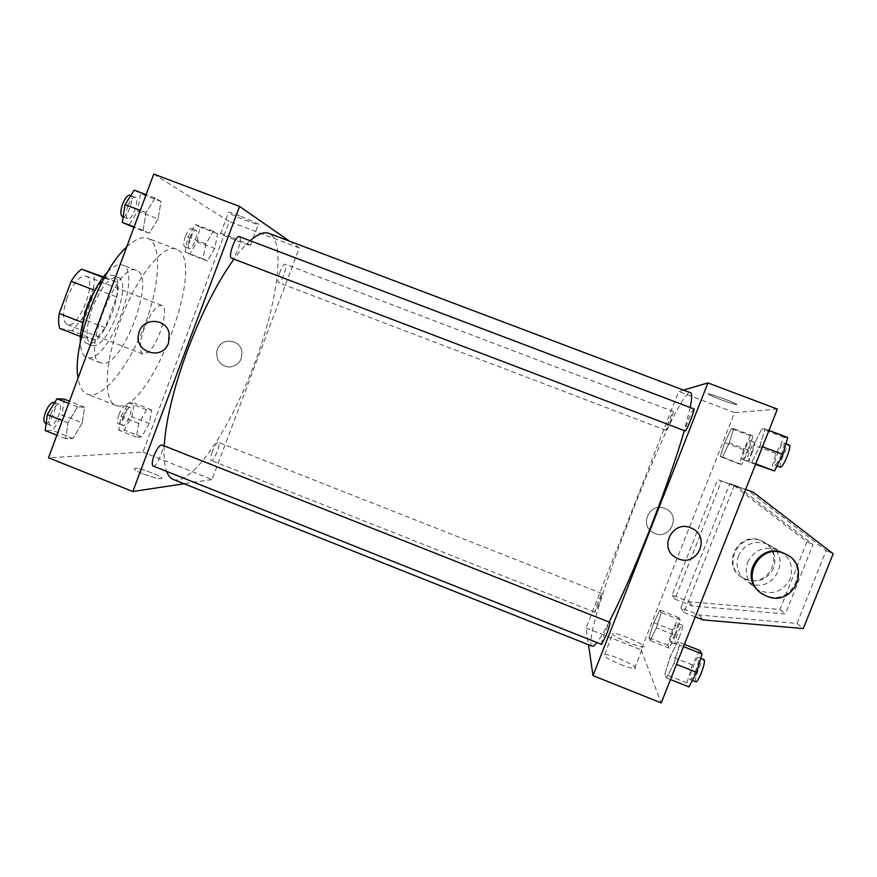 <?xml version="1.0" encoding="UTF-8"?>
<svg xmlns="http://www.w3.org/2000/svg" width="877" height="877" viewBox="0 0 877 877"><rect width="100%" height="100%" fill="white"/><g stroke="black" fill="none" stroke-linecap="round" stroke-linejoin="round"><path stroke-width="0.66" stroke-dasharray="4.38 3.29" d="M144.376 327.866C139.465 342.414 138.983 351.173 142.929 354.144L148.169 352.214C159.055 343.521 169.721 307.345 161.839 305.404C156.501 305.108 150.68 312.596 144.376 327.866M67.134 297.895C62.377 312.398 62.388 321.311 67.189 324.6C78.491 330.103 98.049 279.686 86.001 276.123C79.763 275.477 73.471 282.734 67.134 297.895M93.543 288.007L82.175 318.702L72.122 330.859L95.385 339.936L105.207 327.669L116.63 296.93L93.543 288.007C94.497 281.955 94.475 277 93.488 273.131M72.122 330.859L59.669 328.393M95.385 339.936L80.509 336.527M82.745 322.626L83.337 322.846L94.859 290.451M83.337 322.846C82.372 329.094 82.438 334.038 83.501 337.7M116.63 296.93C117.639 290.901 117.704 285.968 116.838 282.131L103.376 276.946M95.275 290.616C98.717 284.992 102.127 280.914 105.492 278.393L116.838 282.131M94.431 291.252C101.732 279.335 107.992 274.073 113.21 275.455C128.766 279.993 103.343 347.917 87.711 343.696L86.834 343.455C82.043 340.956 80.969 332.843 83.622 319.129M92.425 345.549C107.904 349.693 133.337 281.747 117.946 277.285C109.713 276.518 101.151 286.801 92.26 308.134C85.518 328.513 85.288 340.901 91.559 345.297L92.425 345.549M105.492 278.393L103.004 277.439M105.207 327.669L82.175 318.702M107.575 272.002C113.484 265.917 118.417 263.593 122.374 265.007C143.148 271.256 109.099 362.596 87.908 357.717L86.549 357.356C82.668 355.722 80.596 350.668 80.333 342.205M102.072 363.264L100.756 362.914C79.555 358.068 117.693 259.756 136.615 270.478C156.742 276.474 122.627 367.891 102.072 363.264M126.705 246.985C135.179 239.136 142.206 236.253 147.807 238.314C162.102 243.938 160.162 283.435 145.604 322.626C131.243 361.883 106.205 395.823 90.32 394.869L87.327 394.201C82.591 392.304 79.511 386.921 78.075 378.042M118.68 406.051C151.962 409.8 207.706 259.373 176.474 249.254C163.955 242.896 136.374 276.661 120.127 321.278C104.297 363.122 103.19 401.754 115.863 405.459L118.68 406.051M149.243 423.503L141.646 436.932L136.352 437.053L138.763 423.416L146.536 409.8L151.71 410.019L149.243 423.503L141.646 436.932L136.352 437.053L138.763 423.416L146.536 409.8L151.71 410.019L149.243 423.503L131.868 416.652L124.183 430.015L118.669 430.048L120.96 416.378L128.82 402.828L134.214 403.135L131.868 416.652M214.712 248.476L207.443 260.951L202.96 258.825L205.865 243.861L213.275 231.232L217.628 233.72L214.712 248.476L207.443 260.951L202.96 258.825L205.865 243.861L213.275 231.232L217.628 233.72L214.712 248.476L197.15 241.8L189.794 254.22L185.091 252.006L187.864 237.009L195.374 224.446L199.956 227.011L197.15 241.8M153.749 174.074L229.248 221.486L142.962 452.083L48.498 457.783M82.241 422.911L72.934 438.555L65.72 438.719L67.978 422.78L77.538 406.884L84.587 407.18L82.241 422.911L72.934 438.555L65.72 438.719L67.978 422.78L77.538 406.884L84.587 407.18L82.241 422.911L62.114 414.92L52.675 430.486L45.176 430.541M158.079 218.899L149.222 233.249L143.104 230.344L146.01 212.596L155.097 198.049L161.039 201.447L158.079 218.899L149.222 233.249L143.104 230.344L146.01 212.596L155.097 198.049L161.039 201.447L158.079 218.899L137.7 211.16L128.722 225.433M289.542 241.186L299.287 247.972L212.026 479.5L142.962 452.083M212.026 479.5L184.038 483.753M143.444 474.018C151.557 477.121 157.378 478.689 160.897 478.732C167.452 478.414 140.298 467.529 134.905 468.307C132.844 468.877 135.694 470.785 143.444 474.018C151.568 477.11 157.378 478.689 160.897 478.732C167.452 478.414 140.298 467.529 134.905 468.296C132.844 468.877 135.694 470.774 143.444 474.018M164.218 445.911C163.648 457.081 164.448 465.577 166.63 471.398M173.372 479.5C191.635 485.968 228.48 431.21 252.598 368.658C276.989 306.205 286.713 240.923 268.866 233.37M250.098 240.715C245.1 245.121 239.728 251.271 233.951 259.143M279.84 272.276C277.823 278.064 277.373 281.517 278.502 282.613C281.111 284.093 288.182 264.843 285.266 264.196C283.808 264.218 281.999 266.915 279.84 272.276M212.322 451.589C210.546 456.621 210.162 459.57 211.171 460.436C213.725 461.916 221.41 443.049 218.516 442.381C216.838 442.523 214.777 445.593 212.322 451.589M153.069 466.005C156.588 467.945 165.731 445.954 161.828 444.957M239.322 236.626C240.901 238.073 240.528 242.184 238.193 248.98C235.683 255.185 233.457 258.266 231.506 258.211M299.287 247.972L229.248 221.486M239.574 215.775C230.574 212.442 226.891 211.434 228.513 212.738C233.15 215.928 264.394 227.691 258.441 223.997L239.574 215.775M217.364 349.419L216.915 350.844C215.961 360.304 220.094 365.731 229.314 367.123C238.555 365.687 242.699 360.228 241.756 350.756C239.322 338.741 221.114 337.777 217.364 349.419L216.915 350.844C215.961 360.304 220.094 365.731 229.314 367.123C238.544 365.687 242.699 360.228 241.756 350.756C239.322 338.741 221.114 337.777 217.364 349.419M169.14 333.139L168.581 342.918M231.561 237.163C222.583 233.808 218.932 232.701 220.609 233.841C225.378 236.702 256.577 248.509 250.504 245.154L231.561 237.163M609.109 622.056C604.045 631.813 599.989 638.631 596.963 642.534M592.15 646.206C578.327 640.55 676.463 387.601 690.495 392.743M690.21 407.52L684.323 430.618M693.904 408.923C692.973 409.427 691.12 413.122 688.346 419.995C685.88 426.441 684.816 430.092 685.167 430.936M598.848 604.264L594.968 612.289C593.882 612.332 601.337 592.786 602.104 593.576L598.848 604.264M601.6 644.387C600.153 644.354 608.857 621.376 609.932 622.385M670.664 420.96L666.103 430.377C664.996 430.443 672.736 410.853 673.514 411.62L670.664 420.96M683.457 390.079L678.71 391.471L586.066 627.987L588.511 644.759M620.39 664.415C627.263 667.09 631.988 668.427 634.553 668.395C641.876 668.153 610.589 653.639 604.659 654.483C602.51 655.689 607.75 659 620.39 664.415M777.384 409.099L734.575 412.596L641.131 649.846L586.066 627.987M641.131 649.846L661.236 702.926M628.897 642.786C616.224 637.426 610.929 634.246 613.001 633.238C618.8 632.723 650.219 646.996 643.016 646.919C640.484 646.842 635.781 645.461 628.897 642.786M664.799 508.397C649.747 501.852 638.642 525.476 653.354 532.712C668.822 541.865 682.284 515.983 665.753 508.803L664.799 508.397L665.753 508.803C682.284 515.983 668.822 541.865 653.354 532.712C638.642 525.476 649.747 501.852 664.799 508.397M734.575 412.596L678.71 391.471M736.855 404.681L736.537 404.165C732.525 401.403 703.42 391.241 708.835 394.475C711.927 396.656 735.343 405.196 736.855 404.681C735.343 405.196 711.927 396.656 708.824 394.475C703.42 391.252 732.525 401.403 736.537 404.165L736.855 404.681M691.81 528.338L691.81 528.338C673.065 518.515 657.498 548.542 676.419 557.915M656.358 627.888L661.236 612.519L659.866 610.096L653.782 622.67L648.958 637.787L650.175 640.583L656.358 627.888L661.236 612.519L659.866 610.096L653.782 622.67L648.958 637.787L650.175 640.583L656.358 627.888L675.553 635.463L680.311 620.039L678.699 617.518L672.473 630.048L667.759 645.231L669.228 648.125L675.553 635.463M729.236 442.962L733.687 428.645L731.363 428.623L724.731 442.545L720.324 456.654L722.495 457.049L729.236 442.962L733.687 428.645L731.363 428.623L724.731 442.545L720.324 456.654L722.495 457.049L729.236 442.962L748.651 450.339L752.992 435.957L750.405 435.847L743.63 449.737L739.333 463.911L741.767 464.404L748.651 450.339M759.942 445.768L764.963 428.908L761.751 428.875L753.727 445.198L748.75 461.784L751.753 462.332L759.942 445.768L764.963 428.908L761.751 428.875L753.727 445.198L748.75 461.784L751.753 462.332L759.942 445.768L762.497 446.744M673.964 663.363L679.565 645.044L677.68 641.701L670.401 656.182L664.865 674.139L666.553 677.976L673.964 663.363L679.565 645.044L677.68 641.701L670.401 656.182L664.865 674.139L666.553 677.976L673.964 663.363L676.485 664.36M672.133 595.066L674.906 599.101L721.541 480.848L717.649 479.587L734.871 486.187L806.939 541.767L779.971 609.504L689.223 601.775L672.133 595.066L717.649 479.587M729.894 483.578L748.443 490.682L826.101 550.548L797.029 623.426L699.276 615.029L680.87 607.794L729.894 483.578L745.658 489.355M680.87 607.794L684.082 612.475L734.4 485.047M738.412 555.7C735.003 566.926 738.335 575.761 748.388 582.207C773.306 596.634 794.277 555.13 767.539 544.2C754.428 539.936 744.726 543.773 738.412 555.7M674.906 599.101L692.413 605.985L785.386 613.922L813.012 544.551L739.179 487.612L721.541 480.848M747.632 562.234C754.264 549.693 764.481 545.669 778.261 550.153C789.881 556.665 793.849 566.202 790.177 578.743C782.986 591.865 772.297 595.636 758.123 590.078C747.544 583.304 744.047 574.018 747.632 562.234M786.351 554.56C810.885 567.572 791.306 606.72 765.939 595.516L760.03 592.172M695.253 616.86L684.082 612.475M773.613 567.989C767.759 579.237 758.616 583.117 746.195 579.62L743.871 578.546C720.225 567.134 738.982 529.752 762.552 541.438C773.339 547.478 777.033 556.336 773.613 567.989M745.45 579.017C769.655 589.574 786.296 550.855 761.74 540.988C738.27 529.357 719.589 566.586 743.137 577.954L745.45 579.017M689.223 601.775L692.413 605.985M779.971 609.504L785.386 613.922M797.029 623.426L803.299 628.557M699.276 615.029L702.97 619.896M806.939 541.767L813.012 544.551M826.101 550.548L833.15 553.782M734.871 486.187L739.179 487.612M748.443 490.682L753.431 492.337M134.247 190.166L140.495 193.664L137.7 211.16M127.779 206.04C125.543 212.859 125.499 217.057 127.625 218.658C132.35 221.004 140.309 198.575 135.233 197.182C132.8 196.908 130.311 199.868 127.779 206.04M149.222 233.249L133.962 227.439M143.104 230.344L134.148 226.924M146.01 212.596L140.276 210.414M155.097 198.049L146.119 194.661M161.039 201.447L140.495 193.664M122.473 216.696C127.253 219.064 135.201 196.645 130.07 195.231M189.87 238.04C187.919 243.828 187.711 247.336 189.235 248.586C192.677 250.373 199.605 231.21 195.856 230.256C194.025 230.125 192.03 232.723 189.87 238.04M207.443 260.951L189.794 254.22M202.96 258.825L185.091 252.006M205.865 243.861L187.864 237.009M213.275 231.232L195.374 224.446M217.628 233.72L199.956 227.011M185.398 236.341C183.457 242.129 183.26 245.648 184.806 246.897C188.281 248.706 195.209 229.544 191.416 228.568C189.575 228.437 187.568 231.024 185.398 236.341M64.295 399.167L62.114 414.92M50.482 414.635C48.542 420.401 48.487 423.909 50.34 425.159C54.955 427.527 64.196 405.755 59.197 404.319C56.347 404.165 53.453 407.608 50.482 414.635M72.934 438.555L52.675 430.486M65.72 438.719L56.873 435.2M67.978 422.78L62.311 420.532M77.538 406.884L68.68 403.376M84.587 407.18L69.48 401.217M45.242 423.131C49.912 425.52 59.154 403.76 54.1 402.302M123.317 416.432C121.596 421.453 121.41 424.457 122.769 425.466C126.145 427.263 133.863 408.539 130.158 407.553C128.064 407.531 125.784 410.491 123.317 416.432M141.646 436.932L124.183 430.015M136.352 437.053L118.669 430.048M138.763 423.416L120.96 416.378M146.536 409.8L128.82 402.828M151.71 410.019L134.214 403.135M118.899 414.689C117.178 419.699 117.003 422.714 118.373 423.723C121.793 425.542 129.511 406.829 125.773 405.832C123.657 405.788 121.366 408.748 118.899 414.689M787.721 437.524L784.159 437.36L775.937 453.639L771.113 470.313M781.363 454.297C778.48 461.214 776.331 464.821 774.906 465.106C772.363 464.711 781.681 441.635 783.83 443.006C784.663 443.992 783.841 447.763 781.363 454.297M775.937 453.639L753.727 445.198M755.535 464.372L748.75 461.784M755.744 463.845L751.753 462.332M768.954 430.41L764.963 428.908M784.159 437.36L761.751 428.875M780.552 467.255C777.943 466.838 787.272 443.751 789.486 445.143M747.566 450.208C745.154 456.073 743.411 459.153 742.359 459.438C740.495 459.219 748.355 439.563 749.89 440.627C750.46 441.438 749.692 444.628 747.566 450.208M743.63 449.737L724.731 442.545M739.333 463.911L720.324 456.654M741.767 464.404L722.495 457.049M752.992 435.957L733.687 428.645M750.405 435.847L731.363 428.623M752.4 452.05C749.988 457.915 748.234 460.984 747.149 461.269C745.242 461.028 753.113 441.372 754.691 442.447C755.283 443.269 754.516 446.47 752.4 452.05M699.791 650.449L692.326 664.876L686.943 682.92L688.96 686.91M695.658 670.719C693.236 676.595 691.46 679.576 690.309 679.664C687.831 679.226 696.448 656.062 698.552 657.465C699.407 658.824 698.454 663.242 695.658 670.719M692.326 664.876L670.401 656.182M686.943 682.92L664.865 674.139M670.477 679.543L666.553 677.976M683.501 646.601L679.565 645.044M684.389 644.354L677.68 641.701M695.889 681.878C693.356 681.418 701.951 658.243 704.121 659.668M674.884 634.301C672.802 639.399 671.322 642.019 670.456 642.15C668.625 641.909 676.046 622.231 677.548 623.317C678.129 624.369 677.241 628.031 674.884 634.301M672.473 630.048L653.782 622.67M667.759 645.231L648.958 637.787M669.228 648.125L650.175 640.583M680.311 620.039L661.236 612.519M678.699 617.518L659.866 610.096M679.664 636.187C677.581 641.284 676.09 643.893 675.191 644.025C673.328 643.762 680.738 624.084 682.295 625.18C682.898 626.255 682.021 629.916 679.664 636.187M67.189 324.6L142.929 354.144M86.001 276.123L161.839 305.404M117.946 277.285L113.21 275.455M91.559 345.297L86.834 343.455M136.615 270.478L122.374 265.007M100.756 362.914L86.549 357.356M176.474 249.254L147.807 238.314M115.863 405.459L87.327 394.201M250.504 245.154L258.441 223.997M220.609 233.841L228.513 212.738M602.104 593.576L218.516 442.381M594.968 612.289L211.171 460.436M673.514 411.62L285.266 264.196M666.103 430.377L278.502 282.613M634.553 668.395L643.016 646.919M604.659 654.483L613.001 633.238M748.388 582.207L758.123 590.078M767.539 544.2L778.261 550.153M764.273 595.055L763.363 594.332M743.137 577.954L743.871 578.546M761.74 540.988L762.552 541.438M135.233 197.182L130.837 195.516M127.625 218.658L123.142 216.948M195.856 230.256L191.416 228.568M189.235 248.586L184.806 246.897M59.197 404.319L54.648 402.521M50.34 425.159L46.097 423.47M130.158 407.553L125.773 405.832M122.769 425.466L118.373 423.723M785.924 443.795L783.83 443.006M777.055 465.917L774.906 465.106M754.691 442.447L749.89 440.627M747.149 461.269L742.359 459.438M700.723 658.331L698.552 657.465M692.337 680.464L690.309 679.664M682.295 625.18L677.548 623.317M675.191 644.025L670.456 642.15"/><path stroke-width="1.32" d="M103.004 277.439L81.561 269.162L103.376 276.946M82.745 322.626L59.219 313.462C58.331 319.721 58.485 324.698 59.669 328.393L80.509 336.527M59.219 313.462L71.114 281.265C74.611 275.674 78.097 271.651 81.561 269.162M94.859 290.451L71.114 281.265M83.622 319.129C85.814 309.296 89.421 300 94.431 291.252M80.333 342.205C79.478 322.276 93.499 286.132 107.575 272.002M78.075 378.042C71.771 346.766 100.044 270.357 126.705 246.985M184.038 483.753L132.844 491.526L48.498 457.783L153.749 174.074L239.574 206.424L289.542 241.186M233.951 259.143C217.364 282.219 201.907 312.508 187.59 350.011C173.646 388.062 165.852 420.028 164.218 445.911M166.63 471.398C168.241 475.663 170.489 478.371 173.372 479.5L592.15 646.206C593.137 646.612 594.738 645.384 596.963 642.534M690.21 407.52C692.041 398.268 692.139 393.345 690.495 392.743L268.866 233.37C264.098 231.55 257.838 234.006 250.098 240.715M132.844 491.526L239.574 206.424M154.012 455.733C151.995 461.51 151.677 464.942 153.069 466.005L601.6 644.387L606.204 635.211C609.022 627.789 610.26 623.514 609.932 622.385L161.828 444.957C159.559 445.034 156.95 448.629 154.012 455.733M231.506 258.211C227.527 257.345 235.738 234.641 239.322 236.626L693.904 408.923C695.428 408.846 686.231 432.01 685.167 430.936L231.506 258.211M168.581 342.918C162.497 361.477 133.238 351.984 138.752 333.304C141.866 317.617 165.972 317.441 169.129 333.139L168.581 342.918C162.497 361.477 133.238 351.984 138.752 333.304C141.866 317.617 165.972 317.452 169.14 333.139M684.323 430.618C676.353 457.926 664.821 490.901 649.758 529.544C634.367 568.471 620.817 599.309 609.109 622.056M588.511 644.759L593.016 675.63L707.925 382.92L683.457 390.079M707.925 382.92L777.384 409.099L661.236 702.926L593.016 675.63M676.419 557.915L678.414 558.846L676.419 557.915C657.498 548.542 673.065 518.515 691.81 528.338C711.104 536.581 697.61 567.255 678.414 558.846C697.61 567.255 711.104 536.581 691.81 528.338M760.03 592.172C738.281 576.891 760.173 541.383 784.038 553.365L786.351 554.56M745.658 489.355L753.431 492.337L833.15 553.782L803.299 628.557L702.97 619.896L695.253 616.86M766.849 596.25L764.273 595.055C738.017 582.372 758.857 540.945 785.036 553.913C812.42 564.931 793.838 608.035 766.849 596.25M133.962 227.439L122.298 222.418L125.038 204.626L134.247 190.166L146.119 194.661M134.148 226.924L122.298 222.418M140.276 210.414L125.038 204.626M130.837 195.516L130.07 195.231C127.603 194.946 125.104 197.895 122.572 204.067C120.346 210.875 120.313 215.084 122.473 216.696L123.142 216.948M56.873 435.2L45.176 430.541L47.27 414.558L56.961 398.75L64.295 399.167L69.48 401.217M62.311 420.532L47.27 414.558M68.68 403.376L56.961 398.75M54.648 402.521L54.1 402.302C51.228 402.137 48.312 405.569 45.341 412.596C43.411 418.362 43.368 421.87 45.242 423.131L46.097 423.47M755.535 464.372L774.468 470.993L782.865 454.483L787.721 437.524L768.954 430.41M774.468 470.993L755.744 463.845M782.865 454.483L762.497 446.744M785.924 443.795L789.486 445.143C790.341 446.152 789.541 449.923 787.075 456.468C784.181 463.385 782.01 466.981 780.552 467.255L777.055 465.917M670.477 679.543L688.96 686.91L696.579 672.341L702.028 653.935L699.791 650.449L684.389 644.354M696.579 672.341L676.485 664.36M702.028 653.935L683.501 646.601M700.723 658.331L704.121 659.668C705.02 661.039 704.078 665.468 701.282 672.955C698.859 678.831 697.062 681.802 695.889 681.878L692.337 680.464M785.036 553.913L784.038 553.365"/></g></svg>
